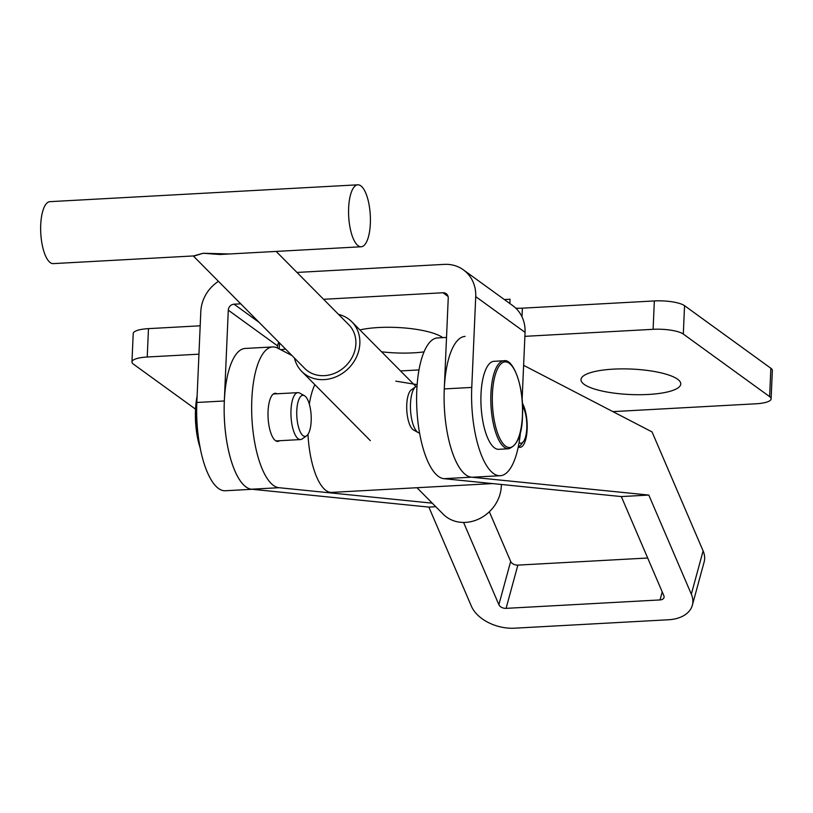 <?xml version="1.0" encoding="UTF-8"?>
<svg xmlns="http://www.w3.org/2000/svg" width="813" height="813" viewBox="0 0 813 813"><rect width="100%" height="100%" fill="white"/><g stroke="black" fill="none" stroke-linecap="round" stroke-linejoin="round"><path stroke-width="1.22" d="M442.8 337.629A49.939 12.744 -177.5 0 0 442.79 337.629A49.939 12.744 -177.5 0 0 359.874 329.926M677.625 379.244A49.939 12.744 -177.5 0 0 627.809 368.939A49.939 12.744 -177.5 0 0 582.352 376.856A49.939 12.744 -177.5 0 0 584.151 384.356A49.939 12.744 -177.5 0 0 644.912 394.61A49.939 12.744 -177.5 0 0 679.658 381.104A49.939 12.744 -177.5 0 0 677.625 379.244M612.89 411.622L755.856 403.797A23.506 5.996 -177.5 0 0 771.11 398.868L772.35 370.484A23.506 5.996 -177.5 0 0 770.866 368.259L684.556 305.698A23.506 5.996 -177.5 0 0 654.343 300.942L522.373 308.168A17.622 4.502 2.5 0 1 515.788 308.178M198.951 354.173L147.234 357.009A23.506 5.996 -177.5 0 0 131.97 361.937A23.506 5.996 -177.5 0 0 133.464 364.173L195.466 409.112M200.181 325.8L148.474 328.635A23.506 5.996 -177.5 0 0 133.21 333.564L131.97 361.937M285.495 349.001A17.622 4.502 2.5 0 1 280.668 349.681M475.727 296.623A35.254 31.788 -54.1 0 0 463.43 269.886L512.749 305.637A35.254 31.788 125.9 0 1 525.056 332.375L475.727 296.623L471.764 387.425L444.274 388.929L448.237 298.127A5.874 5.295 -54.1 0 0 446.185 293.676A5.874 5.295 -54.1 0 0 442.983 292.751L323.574 299.286M240.739 303.828L234.042 304.194A5.874 5.295 -54.1 0 0 228.29 310.17L277.619 345.921A5.874 5.295 125.9 0 1 278.93 342.375M463.43 269.886A35.254 31.788 -54.1 0 0 444.223 264.377L296.979 272.436M504.334 299.54L510.046 299.225L509.853 303.544M771.11 398.868A23.506 5.996 -177.5 0 0 769.626 396.632L683.316 334.072A23.506 5.996 -177.5 0 0 653.103 329.316L524.883 336.338M381.551 351.795A49.939 12.744 -177.5 0 0 424.01 351.887M522.119 399.61L525.056 332.375M471.764 387.425A70.507 24.573 86.9 0 0 500.28 475.707A70.507 24.573 86.9 0 0 520.544 431.368M444.274 388.929A70.507 24.573 86.9 0 0 472.79 477.211L500.28 475.707M218.473 281.349A35.254 31.788 -54.1 0 0 200.801 311.674L196.837 402.476L224.327 400.972L228.29 310.17M252.172 489.284L225.353 490.747A70.507 24.573 -93.1 0 1 196.837 402.476M252.843 489.243A70.507 24.573 -93.1 0 1 224.327 400.972M277.619 345.921L277.528 348.055M279.611 440.707A24.085 8.394 -93.1 0 1 277.802 441.398A24.085 8.394 -93.1 0 1 268.005 412.943A24.085 8.394 -93.1 0 1 275.17 393.289A24.085 8.394 -93.1 0 1 277.04 393.777M522.393 403.248A24.085 8.394 -93.1 0 1 527.19 427.709A24.085 8.394 -93.1 0 1 520.025 447.363A24.085 8.394 -93.1 0 1 518.267 446.937M523.613 365.332L652.056 431.927L703.113 550.919A35.254 22.794 15.2 0 1 704.129 561.986L692.351 605.228A35.254 22.794 -164.8 0 1 668.55 619.76L514.588 628.185A35.254 22.794 -164.8 0 1 471.388 606.193L428.868 507.099L251.502 489.213A70.507 24.573 -93.1 0 1 224.358 418.278A70.507 24.573 -93.1 0 1 245.14 348.452L272.629 346.948A70.507 24.573 -93.1 0 1 277.65 348.116L291.979 355.545M662.229 591.905L660.044 599.933L506.082 608.358L517.861 565.116L647.676 558.013M660.044 599.933A5.874 3.801 -164.8 0 0 664.008 597.504A5.874 3.801 -164.8 0 0 663.835 595.665L621.315 496.57L443.949 478.684A70.507 24.573 -93.1 0 1 416.805 407.74A70.507 24.573 -93.1 0 1 437.587 337.913L446.52 337.425M692.351 605.228A35.254 22.794 -164.8 0 0 691.324 594.161L648.804 495.066L621.315 496.57M648.804 495.066L471.449 477.18A70.507 24.573 -93.1 0 1 444.294 406.236A70.507 24.573 -93.1 0 1 465.077 336.409M517.861 565.116A5.874 3.801 15.2 0 1 510.666 561.448L498.877 604.689A5.874 3.801 -164.8 0 0 506.082 608.358M498.877 604.689L463.583 522.444M435.788 506.723L428.868 507.099M489.345 511.763L510.666 561.448M432.272 503.166L278.991 487.709A70.507 24.573 -93.1 0 1 251.847 416.764A70.507 24.573 -93.1 0 1 272.629 346.948M297.67 403.411A20.559 7.165 86.9 0 0 298.503 427.059A20.559 7.165 86.9 0 0 306.613 435.809A20.559 7.165 86.9 0 0 310.292 428.268A20.559 7.165 86.9 0 0 304.418 395.697A20.559 7.165 86.9 0 0 297.67 403.411M304.418 395.697L299.712 393.086A23.506 8.191 86.9 0 0 297.934 392.638A23.506 8.191 86.9 0 0 291.999 401.896A23.506 8.191 86.9 0 0 292.416 426.734A23.506 8.191 86.9 0 0 300.495 439.569A23.506 8.191 86.9 0 0 302.223 438.918L306.613 435.809M419.589 433.014A23.506 8.191 -93.1 0 1 418.207 432.577L413.512 429.955A20.559 7.165 -93.1 0 1 406.754 404.61A20.559 7.165 -93.1 0 1 411.317 389.854L415.697 386.734A23.506 8.191 -93.1 0 1 417.018 386.145M418.207 432.577A23.506 8.191 -93.1 0 1 410.494 403.604A23.506 8.191 -93.1 0 1 415.697 386.734M508.735 448.766L498.836 449.304A44.065 15.356 -93.1 0 1 481.011 394.132A44.065 15.356 -93.1 0 1 494.019 361.307L503.918 360.759A44.065 15.356 -93.1 0 0 490.91 393.594A44.065 15.356 -93.1 0 0 508.735 448.766C517.556 445.321 522.149 434.294 522.495 415.687C524.192 387.801 513.552 358.33 503.918 360.759M522.525 406.063A19.979 6.961 -93.1 0 1 526.834 424.569A19.979 6.961 -93.1 0 1 523.409 441.622A19.979 6.961 -93.1 0 1 519.09 442.628M523.409 441.622L520.747 445.046A23.506 8.191 -93.1 0 1 518.298 446.825M417.13 384.63L395.799 381.155M492.526 483.583A58.749 20.477 -93.1 0 1 492.231 483.603L331.674 492.393A58.749 20.477 -93.1 0 1 323.981 488.745A58.749 20.477 -93.1 0 1 307.985 434.335M309.326 404.183A58.749 20.477 -93.1 0 1 314.865 384.651M492.231 483.603A58.749 20.477 -93.1 0 1 489.7 483.298M338.533 314.387A35.254 30.752 135.3 0 1 351.826 321.785A35.254 30.752 135.3 0 1 359.773 344.793A35.254 30.752 135.3 0 1 337.06 376.348A35.254 30.752 135.3 0 1 301.735 371.409A35.254 30.752 135.3 0 1 294.458 358.055M501.336 484.467A35.254 30.752 135.3 0 1 501.225 487.576A35.254 30.752 135.3 0 1 478.511 519.131A35.254 30.752 135.3 0 1 443.197 514.192L416.967 487.719M229.52 253.971L203.169 253.26L194.612 255.882L53.272 263.615A31.026 10.813 -93.1 0 1 49.207 261.695A31.026 10.813 -93.1 0 1 40.65 227.457A31.026 10.813 -93.1 0 1 49.878 201.665L357.801 184.815A31.026 10.813 -93.1 0 1 361.856 186.736A31.026 10.813 -93.1 0 1 370.413 220.963A31.026 10.813 -93.1 0 1 361.185 246.766A31.026 10.813 -93.1 0 1 357.12 244.835A31.026 10.813 -93.1 0 1 348.564 210.608A31.026 10.813 -93.1 0 1 357.801 184.815M361.185 246.766L219.845 254.499L203.169 253.26L193.555 255.943M276.146 251.42L348.818 324.763A31.026 27.063 135.3 0 1 355.809 345.007A31.026 27.063 135.3 0 1 335.83 372.771A31.026 27.063 135.3 0 1 304.743 368.431L193.311 255.953M522.373 308.168L521.997 316.826M148.474 328.635L147.234 357.009M279.499 342.944L279.235 348.94M654.343 300.942L653.103 329.316M684.556 305.698L683.316 334.072M770.866 368.259L769.626 396.632M448.054 296.43L442.983 292.751M234.042 304.194L259.083 322.344M691.324 594.161L703.113 550.919M471.449 477.18L443.949 478.684M278.991 487.709L251.502 489.213M200.201 448.024A42.886 14.949 -93.1 0 1 197.112 396.094M196.888 401.287A44.065 15.356 86.9 0 0 199.134 442.038M492.424 393.827A42.886 14.949 86.9 0 0 505.615 446.134A42.886 14.949 86.9 0 0 522.424 415.575A42.886 14.949 86.9 0 0 509.233 363.269A42.886 14.949 86.9 0 0 492.424 393.827M200.374 448.898L195.537 422.465L197.142 395.392M300.495 439.569L275.932 440.91M297.934 392.638L273.361 393.98M400.514 370.941L418.969 369.925M301.735 371.409L370.332 440.646M351.826 321.785L415.982 386.551"/></g></svg>
